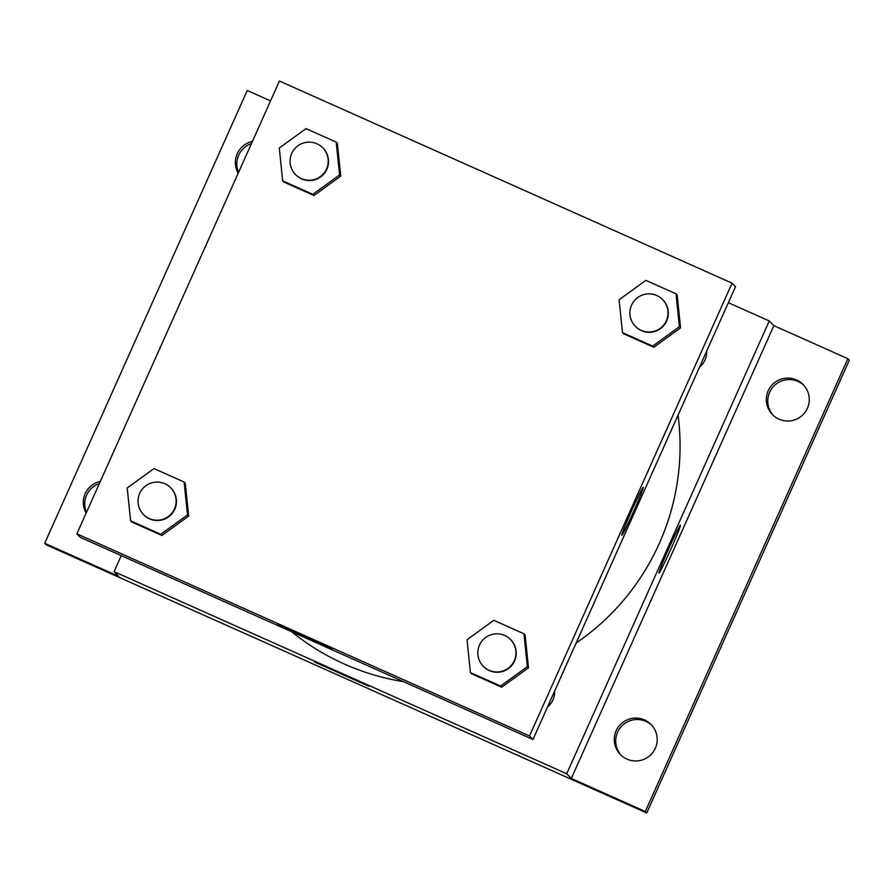 <?xml version="1.0" encoding="UTF-8"?>
<svg xmlns="http://www.w3.org/2000/svg" width="894" height="894" viewBox="0 0 894 894"><rect width="100%" height="100%" fill="white"/><g stroke="black" fill="none" stroke-linecap="round" stroke-linejoin="round"><path stroke-width="1.34" d="M99.379 483.542A21.467 21.445 -44.5 0 0 86.483 512.363M651.737 725.224A21.467 21.445 -44.5 0 0 622.123 725.704A21.467 21.445 -44.5 0 0 621.162 755.296M803.807 385.258A21.467 21.445 -44.5 0 0 774.193 385.75A21.467 21.445 -44.5 0 0 773.243 415.341M251.449 143.588A21.467 21.445 -44.5 0 0 238.553 172.408M728.353 302.697L769.253 320.957L773.869 325.651L847.858 358.695L849.3 360.159L646.753 812.97L46.142 544.759L44.7 543.295L247.247 90.484L270.547 100.888M796.565 379.972A21.467 21.445 135.5 0 1 805.416 411.799A21.467 21.445 135.5 0 1 772.494 414.626A21.467 21.445 135.5 0 1 796.565 379.972M644.496 719.938A21.467 21.445 135.5 0 1 653.346 751.753A21.467 21.445 135.5 0 1 620.425 754.581A21.467 21.445 135.5 0 1 644.496 719.938M773.869 325.651L571.322 778.462L645.3 811.506L646.753 812.97M847.858 358.695L645.3 811.506M769.253 320.957L566.707 773.768L571.322 778.462M566.707 773.768L114.074 571.646L118.69 576.328L44.7 543.295M368.931 686.279L314.71 662.041L368.931 686.279M86.148 513.111A21.467 21.445 135.5 0 1 100.318 481.43M238.217 173.157A21.467 21.445 135.5 0 1 252.387 141.464M576.094 643.065A238.519 238.296 -44.5 0 0 678.054 415.14M291.634 631.723A238.519 238.296 -44.5 0 0 403.473 681.664M114.074 571.646L121.238 555.632M699.566 367.054A19.076 19.065 -44.5 0 0 706.662 351.197M554.593 691.151A19.076 19.065 135.5 0 1 547.497 707.009M668.913 548.324A26.239 1.05 -65.9 0 1 680.412 525.169A26.239 1.05 -65.9 0 1 670.668 549.553A26.239 1.05 -65.9 0 1 659.012 573.088A26.239 1.05 -65.9 0 1 668.913 548.324M680.401 525.169A26.239 1.05 -65.9 0 1 670.668 549.553A26.239 1.05 -65.9 0 1 659.012 573.076M735.516 286.672L532.969 739.494L80.337 537.361L76.873 533.841L279.431 81.03L732.063 283.163L735.516 286.672M185.281 483.218L188.679 516.073L161.915 535.461L131.753 521.995L161.915 535.461L188.679 516.073L185.281 483.218L184.13 482.045L187.517 514.899L160.752 534.288L130.602 520.822L127.216 487.968L153.98 468.579L184.13 482.045M677.171 295.009L680.569 327.863L653.805 347.252L623.654 333.786L653.805 347.252L680.569 327.863L677.171 295.009L676.02 293.835L679.406 326.69L652.654 346.09L622.492 332.624L619.106 299.758L645.87 280.37L676.02 293.835M732.063 283.163L529.505 735.974L76.873 533.841M337.351 143.252L340.748 176.118L313.984 195.507L283.834 182.041L313.984 195.507L340.748 176.118L337.351 143.252L336.2 142.09L339.586 174.945L312.833 194.333L282.672 180.867L279.286 148.013L306.05 128.624L336.2 142.09M525.102 634.964L528.499 667.818L501.735 687.218L471.574 673.752L501.735 687.218L528.499 667.818L525.102 634.964L523.951 633.79L527.337 666.656L500.584 686.044L470.423 672.579L467.037 639.724L493.801 620.324L523.951 633.79M529.505 735.974L532.969 739.494M332.02 648.765L277.799 624.537L332.02 648.765M631.723 510.519A26.239 1.05 -65.9 0 1 643.211 487.364A26.239 1.05 -65.9 0 1 633.477 511.759A26.239 1.05 -65.9 0 1 621.811 535.282A26.239 1.05 -65.9 0 1 631.723 510.519M643.211 487.364A26.239 1.05 -65.9 0 1 633.466 511.748A26.239 1.05 -65.9 0 1 621.811 535.282M483.296 666.276L483.587 666.566A19.076 19.065 -44.5 0 0 514.598 660.957A19.076 19.065 -44.5 0 0 510.787 639.802L510.496 639.512A19.076 19.065 -44.5 0 0 483.531 639.299A19.076 19.065 -44.5 0 0 483.296 666.276A19.076 19.065 -44.5 0 0 514.307 660.666A19.076 19.065 -44.5 0 0 510.496 639.512M527.337 666.656L528.499 667.818M500.584 686.044L501.735 687.218M470.423 672.579L471.574 673.752M143.476 514.519L143.766 514.821A19.076 19.065 -44.5 0 0 174.777 509.211A19.076 19.065 -44.5 0 0 170.966 488.046L170.676 487.755A19.076 19.065 -44.5 0 0 143.71 487.554A19.076 19.065 -44.5 0 0 143.476 514.519A19.076 19.065 -44.5 0 0 174.486 508.909A19.076 19.065 -44.5 0 0 170.676 487.755M187.517 514.899L188.679 516.073M160.752 534.288L161.915 535.461M130.602 520.822L131.753 521.995M635.366 326.321L635.656 326.612A19.076 19.065 -44.5 0 0 666.667 321.002A19.076 19.065 -44.5 0 0 662.856 299.848L662.566 299.546A19.076 19.065 -44.5 0 0 635.6 299.345A19.076 19.065 -44.5 0 0 635.366 326.321A19.076 19.065 -44.5 0 0 666.376 320.711A19.076 19.065 -44.5 0 0 662.566 299.546M679.406 326.69L680.569 327.863M652.654 346.09L653.805 347.252M622.492 332.624L623.654 333.786M295.545 174.565L295.836 174.855A19.076 19.065 -44.5 0 0 326.846 169.245A19.076 19.065 -44.5 0 0 323.036 148.091L322.745 147.801A19.076 19.065 -44.5 0 0 295.78 147.599A19.076 19.065 -44.5 0 0 295.545 174.565A19.076 19.065 -44.5 0 0 326.556 168.955A19.076 19.065 -44.5 0 0 322.745 147.801M339.586 174.945L340.748 176.118M312.833 194.333L313.984 195.507M282.672 180.867L283.834 182.041"/></g></svg>
